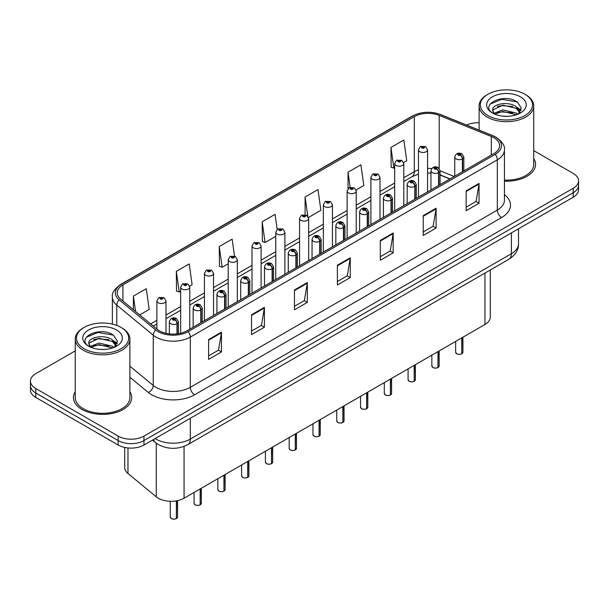 <?xml version="1.0" encoding="UTF-8"?>
<svg xmlns="http://www.w3.org/2000/svg" width="609" height="609" viewBox="0 0 609 609"><rect width="100%" height="100%" fill="white"/><g stroke="black" fill="none" stroke-linecap="round" stroke-linejoin="round"><path stroke-width="0.91" d="M449.876 178.993L440.063 175.027M490.291 270.008L490.291 317.061A18.209 10.513 180 0 1 484.954 324.498L184.055 498.215A18.209 10.513 180 0 1 156.262 496.815L127.974 473.49A18.209 10.513 180 0 1 124.685 467.461L124.685 447.44M75.257 391.694A29.141 16.824 0 0 0 73.438 397.548A29.141 16.824 0 0 0 81.971 409.446A29.141 16.824 0 0 0 113.731 413.092A29.141 16.824 0 0 0 131.719 397.548A29.141 16.824 0 0 0 129.892 391.694A29.141 16.824 0 0 1 131.719 397.548A29.141 16.824 0 0 1 113.731 413.092A29.141 16.824 0 0 1 81.971 409.446A29.141 16.824 0 0 1 73.438 397.548A29.141 16.824 0 0 1 75.257 391.694M493.891 137.725A19.427 11.213 180 0 1 499.578 145.658A19.427 11.213 180 0 1 493.891 153.582L186.887 330.832A19.427 11.213 180 0 1 157.236 329.332L120.749 299.247A19.427 11.213 180 0 1 117.233 292.815A19.427 11.213 180 0 1 122.919 284.883L414.303 116.654A19.427 11.213 180 0 1 439.188 115.398L491.296 136.469A19.427 11.213 180 0 1 493.891 137.725M495.224 136.956A21.307 12.302 0 0 0 492.376 135.579L440.261 114.507A21.307 12.302 0 0 0 412.971 115.885L121.587 284.114A21.307 12.302 0 0 0 119.204 299.872L155.691 329.956A21.307 12.302 0 0 0 188.211 331.601L495.224 154.351A21.307 12.302 0 0 0 495.224 136.956M75.257 350.868L35.786 373.66A18.209 10.513 0 0 0 30.45 381.097L30.45 390.019A18.209 10.513 0 0 0 35.786 397.449L118.199 445.034L118.199 440.573A18.209 10.513 0 0 0 143.96 440.573L573.214 192.741A18.209 10.513 0 0 0 578.55 185.311A18.209 10.513 0 0 1 573.214 192.741L143.96 440.573A18.209 10.513 0 0 1 118.199 440.573L35.786 392.988L118.199 440.573L118.199 436.113A18.209 10.513 0 0 0 143.96 436.113L573.214 188.28A18.209 10.513 0 0 0 578.55 180.85A18.209 10.513 0 0 0 573.214 173.413L533.743 150.621M30.45 385.558A18.209 10.513 0 0 0 35.786 392.988A18.209 10.513 0 0 1 30.45 385.558M208.605 339.556L208.605 359.386L221.478 351.949L221.478 332.126L208.605 339.556M208.605 355.869L218.524 350.137L221.432 332.78A4.857 2.801 -120 0 0 221.478 332.126M218.433 350.19L221.478 351.949M251.532 314.777L251.532 334.6L264.405 327.162L264.405 307.339L251.532 314.777M251.532 331.083L261.451 325.358L264.352 307.994A4.857 2.801 -120 0 0 264.405 307.339M261.36 325.404L264.405 327.162M294.459 289.991L294.459 309.821L307.332 302.384L307.332 282.553L294.459 289.991M294.459 306.297L304.371 300.572L307.279 283.215A4.857 2.801 -120 0 0 307.332 282.553M304.287 300.625L307.332 302.384M466.159 190.861L466.159 210.684L479.039 203.254L479.039 183.423L466.159 190.861M466.159 207.167L476.078 201.442L478.986 184.085A4.857 2.801 -120 0 0 479.039 183.423M475.987 201.495L479.039 203.254M423.232 215.639L423.232 235.47L436.113 228.032L436.113 208.209L423.232 215.639M423.232 231.953L433.151 226.228L436.059 208.864A4.857 2.801 -120 0 0 436.113 208.209M433.068 226.274L436.113 228.032M380.305 240.426L380.305 260.249L393.186 252.819L393.186 232.988L380.305 240.426M380.305 256.732L390.224 251.007L393.132 233.65A4.857 2.801 -120 0 0 393.186 232.988M390.141 251.06L393.186 252.819M337.378 265.212L337.378 285.035L350.259 277.597L350.259 257.774L337.378 265.212M337.378 281.518L347.297 275.793L350.205 258.429A4.857 2.801 -120 0 0 350.259 257.774M347.214 275.839L350.259 277.597M504.435 181.178A29.141 16.824 0 0 0 535.562 164.392A29.141 16.824 0 0 0 533.743 158.538A29.141 16.824 0 0 1 535.562 164.392A29.141 16.824 0 0 1 504.435 181.178M479.108 122.774A18.209 10.513 0 0 0 466.57 125.043M30.45 381.097A18.209 10.513 0 0 0 35.786 388.527L118.199 436.113M189.605 286.085L192.109 284.631L189.201 263.918L176.321 271.355L176.534 291.064M139.712 314.883L149.182 309.418L146.274 288.704L133.394 296.134L133.394 309.684M308.504 217.436L320.882 210.288L317.982 189.574L305.101 197.004L305.101 214.665M356.067 189.978L363.809 185.501L360.901 164.788L348.028 172.225L348.028 188.653M403.63 162.512L406.736 160.723L403.828 140.001L390.955 147.439L391.161 167.148M234.503 256.046L232.128 239.139L219.248 246.569L219.453 266.278M277.164 229.372L275.055 214.353L262.174 221.79L262.38 241.491M262.174 221.79L265.082 242.504L275.778 236.33M265.082 242.504L262.174 241.415M305.101 197.004L307.789 216.134M348.028 172.225L350.145 187.336M390.955 147.439L393.863 168.153L394.685 167.681M393.863 168.153L390.955 167.072M219.248 246.569L222.156 267.29L228.215 263.788M222.156 267.29L219.248 266.202M176.321 271.355L179.229 292.069L180.66 291.247M179.229 292.069L176.321 290.98M133.394 296.134L135.548 311.45M118.199 445.034A18.209 10.513 0 0 0 143.96 445.034L573.214 197.202A18.209 10.513 0 0 0 578.55 189.772L578.55 180.85M461.729 353.852C459.567 354.552 457.899 354.529 456.742 353.791L455.646 352.246A3.639 2.101 0 0 0 456.712 353.738A3.639 2.101 0 0 0 461.751 353.799L461.668 353.844A3.525 2.033 180 0 1 456.803 353.783M461.751 353.646L461.98 337.759M462.65 171.624L462.65 158.827A3.037 1.827 -122.2 0 0 460.412 155.166A1.515 0.875 0 0 0 460.366 153.955A1.515 0.875 0 0 0 458.219 153.955A1.515 0.875 0 0 0 458.219 155.196A1.515 0.875 0 0 0 460.313 155.219L458.684 154.579L459.719 154.328L460.412 155.166M460.313 155.219A3.037 1.675 62.1 0 1 462.368 158.995A4.552 2.626 180 0 1 456.072 158.911A4.552 2.626 180 0 1 454.74 157.053C455.905 153.316 458.28 152.235 461.881 153.803L463.845 157.053A4.552 2.626 180 0 1 462.65 158.827M462.368 171.784L462.368 158.995M461.751 353.799L461.751 337.888M427.571 191.873L427.571 149.844A4.552 2.626 180 0 1 424.762 152.273A4.552 2.626 180 0 1 419.799 151.702A4.552 2.626 180 0 1 418.467 149.844L420.279 146.685A3.037 1.827 57.8 0 1 421.9 146.769A1.515 0.875 0 0 0 421.946 147.987A1.515 0.875 0 0 0 424.092 147.987A1.515 0.875 0 0 0 424.092 146.746A1.515 0.875 0 0 0 421.991 146.716L423.628 147.363L422.593 147.614L422.608 147.104M421.991 146.716A3.037 1.675 -117.9 0 0 420.575 146.51A3.037 1.675 -117.9 0 0 420.438 146.602M422.57 147.599L421.9 146.769M422.593 147.614L422.57 147.127M437.947 367.585C435.785 368.278 434.118 368.262 432.961 367.524L431.865 365.979A3.639 2.101 0 0 0 432.93 367.463A3.639 2.101 0 0 0 437.97 367.531L437.886 367.577A3.525 2.033 180 0 1 433.022 367.516M437.97 367.379L438.198 351.492M438.868 185.349L438.868 172.56A3.037 1.827 -122.2 0 0 436.63 168.899A1.515 0.875 0 0 0 436.584 167.688A1.515 0.875 0 0 0 434.438 167.688A1.515 0.875 0 0 0 434.438 168.929A1.515 0.875 0 0 0 436.539 168.952L434.902 168.305L435.937 168.061L436.63 168.899M436.539 168.952A3.037 1.675 62.1 0 1 438.587 172.72A4.552 2.626 180 0 1 432.291 172.644A4.552 2.626 180 0 1 430.959 170.786C432.124 167.049 434.499 165.968 438.099 167.536L440.063 170.786A4.552 2.626 180 0 1 438.868 172.56M438.587 185.517L438.587 172.72M437.97 367.531L437.97 351.621M414.166 381.318C412.004 382.01 410.337 381.988 409.179 381.249L408.083 379.712A3.639 2.101 0 0 0 409.157 381.196A3.639 2.101 0 0 0 414.189 381.257L414.105 381.303A3.525 2.033 180 0 1 409.24 381.242M414.189 381.112L414.417 365.217M415.087 199.082L415.087 186.293A3.037 1.827 -122.2 0 0 412.849 182.624A1.515 0.875 0 0 0 412.803 181.413A1.515 0.875 0 0 0 410.656 181.413A1.515 0.875 0 0 0 410.656 182.654A1.515 0.875 0 0 0 412.757 182.685L411.121 182.038L412.156 181.787L412.849 182.624M412.757 182.685A3.037 1.675 62.1 0 1 414.805 186.453A4.552 2.626 180 0 1 408.51 186.369A4.552 2.626 180 0 1 407.177 184.512C408.342 180.782 410.717 179.693 414.318 181.269L416.282 184.512A4.552 2.626 180 0 1 415.087 186.293M414.805 199.242L414.805 186.453M414.189 381.257L414.189 365.347M390.384 395.043C388.222 395.743 386.555 395.721 385.398 394.982L384.302 393.437A3.639 2.101 0 0 0 385.375 394.921A3.639 2.101 0 0 0 390.407 394.99L390.323 395.035A3.525 2.033 180 0 1 385.459 394.975M390.407 394.838L390.635 378.95M391.305 212.807L391.305 200.018A3.037 1.827 -122.2 0 0 389.067 196.357A1.515 0.875 0 0 0 389.022 195.146A1.515 0.875 0 0 0 386.875 195.146A1.515 0.875 0 0 0 386.875 196.387A1.515 0.875 0 0 0 388.976 196.41L387.339 195.763L388.375 195.519L389.067 196.357M388.976 196.41A3.037 1.675 62.1 0 1 391.024 200.178A4.552 2.626 180 0 1 384.728 200.102A4.552 2.626 180 0 1 383.396 198.245C384.561 194.507 386.943 193.426 390.536 194.994L392.5 198.245A4.552 2.626 180 0 1 391.305 200.018M391.024 212.975L391.024 200.178M390.407 394.99L390.407 379.08M366.603 408.776C364.441 409.469 362.781 409.446 361.617 408.708L360.528 407.17A3.639 2.101 0 0 0 361.594 408.654A3.639 2.101 0 0 0 366.626 408.715L366.542 408.768A3.525 2.033 180 0 1 361.677 408.708M366.626 408.57L366.854 392.683M367.524 226.54L367.524 213.751A3.037 1.827 -122.2 0 0 365.286 210.09A1.515 0.875 0 0 0 365.24 208.879A1.515 0.875 0 0 0 363.093 208.879A1.515 0.875 0 0 0 363.093 210.113A1.515 0.875 0 0 0 365.194 210.143L363.558 209.496L364.593 209.245L365.286 210.09M365.194 210.143A3.037 1.675 62.1 0 1 367.242 213.911A4.552 2.626 180 0 1 360.947 213.835A4.552 2.626 180 0 1 359.614 211.97C360.779 208.24 363.162 207.159 366.755 208.727L368.719 211.97A4.552 2.626 180 0 1 367.524 213.751M367.242 226.7L367.242 213.911M366.626 408.715L366.626 392.813M403.79 205.606L403.79 163.57A4.552 2.626 180 0 1 400.981 165.998A4.552 2.626 180 0 1 396.017 165.435A4.552 2.626 180 0 1 394.685 163.57L396.497 160.411A3.037 1.827 57.8 0 1 398.119 160.502A1.515 0.875 0 0 0 398.164 161.712A1.515 0.875 0 0 0 400.311 161.712A1.515 0.875 0 0 0 400.311 160.471A1.515 0.875 0 0 0 398.21 160.449L399.664 160.845L398.811 161.339L398.826 160.837M398.21 160.449A3.037 1.675 -117.9 0 0 396.794 160.243A3.037 1.675 -117.9 0 0 396.657 160.327M398.788 161.332L398.119 160.502M398.811 161.339L398.788 160.86M380.008 219.331L380.008 177.303A4.552 2.626 180 0 1 377.199 179.731A4.552 2.626 180 0 1 372.236 179.16A4.552 2.626 180 0 1 370.904 177.303L372.723 174.144A3.037 1.827 57.8 0 1 374.337 174.235A1.515 0.875 0 0 0 374.383 175.445A1.515 0.875 0 0 0 376.529 175.445A1.515 0.875 0 0 0 376.529 174.204A1.515 0.875 0 0 0 374.428 174.182L376.065 174.821L375.03 175.072L375.045 174.562M374.428 174.182A3.037 1.675 -117.9 0 0 373.012 173.976A3.037 1.675 -117.9 0 0 372.875 174.06M375.007 175.057L374.337 174.235M375.03 175.072L375.007 174.585M356.227 233.064L356.227 191.036A4.552 2.626 180 0 1 353.418 193.464A4.552 2.626 180 0 1 348.455 192.893A4.552 2.626 180 0 1 347.122 191.036L348.942 187.869A3.037 1.827 57.8 0 1 350.556 187.96A1.515 0.875 0 0 0 350.601 189.171A1.515 0.875 0 0 0 352.748 189.171A1.515 0.875 0 0 0 352.748 187.937A1.515 0.875 0 0 0 350.647 187.907L352.284 188.554L351.248 188.805L350.556 187.96M351.264 188.813L351.264 188.295M350.647 187.907A3.037 1.675 -117.9 0 0 349.231 187.701A3.037 1.675 -117.9 0 0 349.094 187.793M351.248 188.805L351.226 188.318M507.731 116.311L503.11 116.174M517.734 114.286L516.127 113L502.874 109.902L494.036 113.274M494.843 114.119L502.874 111.477L516.417 114.774M520.071 112.155L516.127 106.704C507.891 100.561 490.938 104.352 492.75 110.564A13.725 7.925 0 0 0 494.965 114.233M492.696 109.955L494.173 113.883M492.788 110.754L493.168 109.734L502.874 105.182L516.127 108.28L519.759 112.558M487.969 115.565A26.103 15.073 0 0 0 524.882 115.565A26.103 15.073 0 0 0 524.882 94.258A26.103 15.073 0 0 0 524.882 94.25L525.742 94.753A27.321 15.773 0 0 1 533.743 105.905A27.321 15.773 0 0 1 516.874 120.475A27.321 15.773 0 0 1 487.109 117.057A27.321 15.773 0 0 1 479.108 105.905A27.321 15.773 0 0 1 487.109 94.753L487.961 94.258A26.103 15.073 0 0 0 487.969 115.565M504.435 180.119A27.321 15.773 0 0 0 533.743 164.392L533.743 105.905M518.198 114.096L521.304 108.006L517.376 102.099C503.491 92.111 478.811 105.266 493.062 113.335L493.77 113.769M520.421 96.831A19.793 11.426 0 0 0 492.43 96.831A19.793 11.426 0 0 0 492.43 112.992A19.793 11.426 0 0 0 520.421 112.992A19.793 11.426 0 0 0 520.421 96.831M525.742 94.753L524.882 94.258A26.103 15.073 0 0 0 487.961 94.258M517.071 107.405L521.083 110.084M490.169 104.086L501.793 99.313L517.11 101.916M497.431 106.4L501.793 105.608L512.725 106.545M518.716 109.102L520.87 110.686M497.431 112.695L501.793 111.904L512.725 112.84M103.888 349.475L99.259 349.338M113.883 347.45L112.284 346.163L99.023 343.057L90.185 346.43M91 347.282L99.023 344.633L112.574 347.937M116.22 345.311L112.284 339.868C104.04 333.717 87.095 337.515 88.906 343.72A13.725 7.925 0 0 0 91.122 347.389M88.853 343.118L90.322 347.046M88.937 343.918L89.317 342.89L99.023 338.338L112.284 341.436L115.916 345.722M84.118 348.729A26.103 15.073 0 0 0 121.031 348.729A26.103 15.073 0 0 0 121.039 327.414A26.103 15.073 0 0 0 121.031 327.414L121.891 327.908A27.321 15.773 0 0 1 129.892 339.061A27.321 15.773 0 0 1 113.03 353.631A27.321 15.773 0 0 1 83.258 350.213A27.321 15.773 0 0 1 75.257 339.061A27.321 15.773 0 0 1 83.258 327.908L84.118 327.414A26.103 15.073 0 0 0 84.118 348.729M75.257 339.061L75.257 397.548A27.321 15.773 0 0 0 83.258 408.7A27.321 15.773 0 0 0 113.03 412.118A27.321 15.773 0 0 0 129.892 397.548L129.892 339.061M114.355 347.252L117.453 341.169L113.533 335.254C99.648 325.275 74.968 338.429 89.219 346.491L89.919 346.924M116.57 329.987A19.793 11.426 0 0 0 88.579 329.987A19.793 11.426 0 0 0 88.579 346.148A19.793 11.426 0 0 0 116.57 346.148A19.793 11.426 0 0 0 116.57 329.987M121.891 327.908L121.039 327.414A26.103 15.073 0 0 0 84.118 327.414M113.221 340.56L117.233 343.248M86.318 337.241L97.942 332.468L113.266 335.072M93.58 339.556L97.942 338.764L108.882 339.7M114.865 342.258L117.027 343.849M93.58 345.851L97.942 345.059L108.882 345.996M342.821 422.501C340.659 423.202 339 423.179 337.835 422.44L336.747 420.895A3.639 2.101 0 0 0 337.812 422.387A3.639 2.101 0 0 0 342.844 422.448L342.768 422.494A3.525 2.033 180 0 1 337.896 422.433M342.844 422.296L343.073 406.409M343.742 240.273L343.742 227.477A3.037 1.827 -122.2 0 0 341.504 223.815A1.515 0.875 0 0 0 341.459 222.605A1.515 0.875 0 0 0 339.312 222.605A1.515 0.875 0 0 0 339.312 223.846A1.515 0.875 0 0 0 341.413 223.868L339.776 223.221L340.812 222.978L341.504 223.815M341.413 223.868A3.037 1.675 62.1 0 1 343.461 227.644A4.552 2.626 180 0 1 337.165 227.56A4.552 2.626 180 0 1 335.833 225.703C336.998 221.965 339.38 220.884 342.974 222.452L344.938 225.703A4.552 2.626 180 0 1 343.742 227.477M343.461 240.433L343.461 227.644M342.844 422.448L342.844 406.538M319.04 436.234C316.878 436.927 315.218 436.912 314.054 436.173L312.965 434.628A3.639 2.101 0 0 0 314.031 436.113A3.639 2.101 0 0 0 319.063 436.181L318.987 436.227A3.525 2.033 180 0 1 314.115 436.166M319.063 436.029L319.291 420.141M319.961 253.999L319.961 241.21A3.037 1.827 -122.2 0 0 317.723 237.548A1.515 0.875 0 0 0 317.677 236.338A1.515 0.875 0 0 0 315.531 236.338A1.515 0.875 0 0 0 315.531 237.571A1.515 0.875 0 0 0 317.632 237.601L315.995 236.954L317.038 236.711L317.723 237.548M317.632 237.601A3.037 1.675 62.1 0 1 319.679 241.37A4.552 2.626 180 0 1 313.384 241.293A4.552 2.626 180 0 1 312.052 239.436C313.216 235.698 315.599 234.617 319.192 236.185L321.156 239.436A4.552 2.626 180 0 1 319.961 241.21M319.679 254.166L319.679 241.37M319.063 436.181L319.063 420.271M295.258 449.96C293.096 450.66 291.437 450.637 290.272 449.899L289.184 448.353A3.639 2.101 0 0 0 290.249 449.845A3.639 2.101 0 0 0 295.281 449.906L295.205 449.952A3.525 2.033 180 0 1 290.333 449.891M295.281 449.754L295.51 433.867M296.18 267.732L296.18 254.943A3.037 1.827 -122.2 0 0 293.941 251.273A1.515 0.875 0 0 0 293.896 250.063A1.515 0.875 0 0 0 291.749 250.063A1.515 0.875 0 0 0 291.749 251.304A1.515 0.875 0 0 0 293.85 251.334L292.213 250.687L293.256 250.436L293.941 251.273M293.85 251.334A3.037 1.675 62.1 0 1 295.898 255.102A4.552 2.626 180 0 1 289.602 255.019A4.552 2.626 180 0 1 288.27 253.161C289.435 249.431 291.818 248.343 295.418 249.918L297.375 253.161A4.552 2.626 180 0 1 296.18 254.943M295.898 267.891L295.898 255.102M295.281 449.906L295.281 433.996M332.445 246.79L332.445 204.761A4.552 2.626 180 0 1 329.636 207.189A4.552 2.626 180 0 1 324.673 206.618A4.552 2.626 180 0 1 323.341 204.761L325.16 201.602A3.037 1.827 57.8 0 1 326.774 201.693A1.515 0.875 0 0 0 326.82 202.904A1.515 0.875 0 0 0 328.967 202.904A1.515 0.875 0 0 0 328.967 201.663A1.515 0.875 0 0 0 326.866 201.64L328.502 202.287L327.467 202.531L326.774 201.693M327.482 202.538L327.482 202.028M326.866 201.64A3.037 1.675 -117.9 0 0 325.45 201.434A3.037 1.675 -117.9 0 0 325.313 201.518M327.467 202.531L327.444 202.043M308.664 260.523L308.664 218.494A4.552 2.626 180 0 1 305.855 220.922A4.552 2.626 180 0 1 300.892 220.351A4.552 2.626 180 0 1 299.559 218.494L301.379 215.335A3.037 1.827 57.8 0 1 302.993 215.419A1.515 0.875 0 0 0 303.038 216.637A1.515 0.875 0 0 0 305.185 216.637A1.515 0.875 0 0 0 305.185 215.396A1.515 0.875 0 0 0 303.092 215.365L304.546 215.769L303.685 216.264L303.701 215.753M303.092 215.365A3.037 1.675 -117.9 0 0 301.668 215.16A3.037 1.675 -117.9 0 0 301.539 215.251M303.663 216.248L302.993 215.419M303.685 216.264L303.663 215.776M284.883 274.248L284.883 232.219A4.552 2.626 180 0 1 282.074 234.648A4.552 2.626 180 0 1 277.11 234.077A4.552 2.626 180 0 1 275.778 232.219L277.597 229.06A3.037 1.827 57.8 0 1 279.211 229.151A1.515 0.875 0 0 0 279.257 230.362A1.515 0.875 0 0 0 281.404 230.362A1.515 0.875 0 0 0 281.404 229.121A1.515 0.875 0 0 0 279.31 229.098L280.939 229.745L279.904 229.989L279.211 229.151M279.919 230.004L279.919 229.486M279.31 229.098A3.037 1.675 -117.9 0 0 277.887 228.893A3.037 1.675 -117.9 0 0 277.757 228.976M279.889 229.981L279.889 229.509M271.477 463.693C269.315 464.393 267.656 464.37 266.491 463.632L265.402 462.086A3.639 2.101 0 0 0 266.468 463.571A3.639 2.101 0 0 0 271.507 463.639L271.424 463.685A3.525 2.033 180 0 1 266.552 463.624M271.507 463.487L271.728 447.6M272.398 281.457L272.398 268.668A3.037 1.827 -122.2 0 0 270.16 265.006A1.515 0.875 0 0 0 270.114 263.796A1.515 0.875 0 0 0 267.968 263.796A1.515 0.875 0 0 0 267.968 265.037A1.515 0.875 0 0 0 270.069 265.06L268.44 264.413L269.475 264.169L270.16 265.006M270.069 265.06A3.037 1.675 62.1 0 1 272.116 268.828A4.552 2.626 180 0 1 265.821 268.752A4.552 2.626 180 0 1 264.489 266.894C265.653 263.157 268.036 262.076 271.637 263.644L273.593 266.894A4.552 2.626 180 0 1 272.398 268.668M272.116 281.624L272.116 268.828M271.507 463.639L271.507 447.729M247.696 477.426C245.534 478.118 243.874 478.095 242.709 477.357L241.621 475.819A3.639 2.101 0 0 0 242.686 477.304A3.639 2.101 0 0 0 247.726 477.365L247.642 477.418A3.525 2.033 180 0 1 242.77 477.349M247.726 477.22L247.947 461.325M248.617 295.19L248.617 282.401A3.037 1.827 -122.2 0 0 246.379 278.739A1.515 0.875 0 0 0 246.333 277.521A1.515 0.875 0 0 0 244.186 277.521A1.515 0.875 0 0 0 244.186 278.762A1.515 0.875 0 0 0 246.287 278.793L244.658 278.146L245.693 277.894L246.379 278.739M246.287 278.793A3.037 1.675 62.1 0 1 248.335 282.561A4.552 2.626 180 0 1 242.039 282.485A4.552 2.626 180 0 1 240.707 280.62C241.872 276.889 244.255 275.801 247.855 277.377L249.812 280.62A4.552 2.626 180 0 1 248.617 282.401M248.335 295.35L248.335 282.561M247.726 477.365L247.726 461.462M223.914 491.151C221.752 491.851 220.093 491.828 218.928 491.09L217.839 489.545A3.639 2.101 0 0 0 218.905 491.037A3.639 2.101 0 0 0 223.945 491.098L223.861 491.143A3.525 2.033 180 0 1 218.989 491.082M223.945 490.945L224.165 475.058M224.835 308.923L224.835 296.126A3.037 1.827 -122.2 0 0 222.597 292.465A1.515 0.875 0 0 0 222.551 291.254A1.515 0.875 0 0 0 220.405 291.254A1.515 0.875 0 0 0 220.405 292.495A1.515 0.875 0 0 0 222.506 292.518L220.877 291.871L221.912 291.627L222.597 292.465M222.506 292.518A3.037 1.675 62.1 0 1 224.561 296.294A4.552 2.626 180 0 1 218.266 296.21A4.552 2.626 180 0 1 216.926 294.353C218.091 290.615 220.473 289.534 224.074 291.102L226.038 294.353A4.552 2.626 180 0 1 224.835 296.126M224.561 309.083L224.561 296.294M223.945 491.098L223.945 475.187M200.133 504.884C197.971 505.577 196.311 505.554 195.146 504.815L194.058 503.278A3.639 2.101 0 0 0 195.124 504.762A3.639 2.101 0 0 0 200.163 504.823L200.079 504.876A3.525 2.033 180 0 1 195.207 504.815M200.163 504.678L200.384 488.791M201.054 322.648L201.054 309.859A3.037 1.827 -122.2 0 0 198.816 306.198A1.515 0.875 0 0 0 198.77 304.987A1.515 0.875 0 0 0 196.631 304.987A1.515 0.875 0 0 0 196.631 306.22A1.515 0.875 0 0 0 198.724 306.251L197.095 305.604L198.131 305.353L198.816 306.198M198.724 306.251A3.037 1.675 62.1 0 1 200.78 310.019A4.552 2.626 180 0 1 194.484 309.943A4.552 2.626 180 0 1 193.144 308.085C194.309 304.348 196.692 303.267 200.292 304.835L202.257 308.085A4.552 2.626 180 0 1 201.054 309.859M200.78 322.808L200.78 310.019M200.163 504.823L200.163 488.92M176.359 518.609C174.189 519.31 172.53 519.287 171.373 518.548L170.276 517.003A3.639 2.101 0 0 0 171.342 518.495A3.639 2.101 0 0 0 176.382 518.556L176.298 518.602A3.525 2.033 180 0 1 171.433 518.541M176.382 518.404L176.602 500.819M177.28 333.861L177.28 323.585A3.037 1.827 -122.2 0 0 175.042 319.923A1.515 0.875 0 0 0 174.996 318.713A1.515 0.875 0 0 0 172.849 318.713A1.515 0.875 0 0 0 172.849 319.953A1.515 0.875 0 0 0 174.943 319.976L173.314 319.337L174.349 319.086L175.042 319.923M174.943 319.976A3.037 1.675 62.1 0 1 176.998 323.752A4.552 2.626 180 0 1 170.703 323.668A4.552 2.626 180 0 1 169.363 321.811C170.528 318.073 172.91 316.992 176.511 318.56L178.475 321.811A4.552 2.626 180 0 1 177.28 323.585M176.998 333.892L176.998 323.752M176.382 518.556L176.382 500.857M261.101 287.981L261.101 245.952A4.552 2.626 180 0 1 258.292 248.381A4.552 2.626 180 0 1 253.329 247.81A4.552 2.626 180 0 1 251.997 245.952L253.816 242.793A3.037 1.827 57.8 0 1 255.43 242.884A1.515 0.875 0 0 0 255.476 244.095A1.515 0.875 0 0 0 257.622 244.095A1.515 0.875 0 0 0 257.622 242.854A1.515 0.875 0 0 0 255.529 242.824L257.158 243.471L256.123 243.722L255.43 242.884M256.145 243.729L256.145 243.212M255.529 242.824A3.037 1.675 -117.9 0 0 254.105 242.626A3.037 1.675 -117.9 0 0 253.976 242.709M256.123 243.722L256.107 243.235M237.327 301.714L237.327 259.678A4.552 2.626 180 0 1 234.511 262.106A4.552 2.626 180 0 1 229.555 261.543A4.552 2.626 180 0 1 228.215 259.678L230.035 256.518A3.037 1.827 57.8 0 1 231.648 256.61A1.515 0.875 0 0 0 231.694 257.82A1.515 0.875 0 0 0 233.841 257.82A1.515 0.875 0 0 0 233.841 256.579A1.515 0.875 0 0 0 231.747 256.556L233.376 257.204L232.341 257.447L231.648 256.61M232.364 257.462L232.364 256.945M231.747 256.556A3.037 1.675 -117.9 0 0 230.324 256.351A3.037 1.675 -117.9 0 0 230.194 256.435M232.341 257.447L232.326 256.968M213.546 315.439L213.546 273.411A4.552 2.626 180 0 1 210.729 275.839A4.552 2.626 180 0 1 205.773 275.268A4.552 2.626 180 0 1 204.434 273.411L206.253 270.251A3.037 1.827 57.8 0 1 207.875 270.343A1.515 0.875 0 0 0 207.92 271.553A1.515 0.875 0 0 0 210.059 271.553A1.515 0.875 0 0 0 210.059 270.312A1.515 0.875 0 0 0 207.966 270.289L209.595 270.929L208.56 271.18L207.875 270.343M208.582 271.188L208.582 270.678M207.966 270.289A3.037 1.675 -117.9 0 0 206.542 270.084A3.037 1.675 -117.9 0 0 206.413 270.168M208.544 271.172L208.544 270.693M189.764 329.172L189.764 287.143A4.552 2.626 180 0 1 186.948 289.572A4.552 2.626 180 0 1 181.992 289.001A4.552 2.626 180 0 1 180.66 287.143L182.472 283.977A3.037 1.827 57.8 0 1 184.093 284.068A1.515 0.875 0 0 0 184.139 285.278A1.515 0.875 0 0 0 186.285 285.278A1.515 0.875 0 0 0 186.285 284.045A1.515 0.875 0 0 0 184.184 284.015L185.814 284.662L184.778 284.913L184.093 284.068M184.801 284.921L184.801 284.403M184.184 284.015A3.037 1.675 -117.9 0 0 182.761 283.809A3.037 1.675 -117.9 0 0 182.631 283.901M184.763 284.898L184.763 284.426M165.983 333.329L165.983 300.869A4.552 2.626 180 0 1 163.174 303.297A4.552 2.626 180 0 1 158.211 302.726A4.552 2.626 180 0 1 156.878 300.869L158.69 297.71A3.037 1.827 57.8 0 1 160.312 297.801A1.515 0.875 0 0 0 160.357 299.011A1.515 0.875 0 0 0 162.504 299.011A1.515 0.875 0 0 0 162.504 297.771A1.515 0.875 0 0 0 160.403 297.748L161.857 298.144L160.997 298.638L161.02 298.136M160.403 297.748A3.037 1.675 -117.9 0 0 158.987 297.542A3.037 1.675 -117.9 0 0 158.85 297.626M160.982 298.631L160.312 297.801M160.997 298.638L160.982 298.159M484.954 273.083L484.954 324.498M127.974 447.958L127.974 473.49M156.262 443.177L156.262 496.815M184.055 446.405L184.055 498.215M504.435 194.621A30.351 17.524 180 0 1 501.618 217.527L194.614 394.777A6.067 3.502 60 0 1 190.32 387.339L497.325 210.09A24.284 14.022 0 0 0 504.435 200.178L504.435 149.921A24.284 14.022 180 0 1 497.325 159.832A6.067 3.502 -120 0 0 495.224 154.351M194.614 394.777A30.351 17.524 180 0 1 151.687 394.777A30.351 17.524 180 0 1 148.284 392.432L129.892 377.276M155.691 329.956A6.067 4.057 129.5 0 0 153.255 335.209L153.255 385.467A24.284 14.022 0 0 0 155.98 387.339A24.284 14.022 0 0 0 190.32 387.339L190.32 337.082A24.284 14.022 180 0 1 153.255 335.209L116.768 305.117A24.284 14.022 180 0 1 112.376 297.078L112.376 324.102M504.435 149.921C505.226 146.091 502.44 141.867 496.069 137.223L492.871 135.678A6.067 2.839 112 0 0 492.376 135.579M492.871 135.678L440.764 114.606C430.708 111.051 421.162 111.569 412.126 116.159A6.067 3.502 60 0 1 412.971 115.885M121.587 284.114A6.067 3.502 -120 0 0 120.742 284.388C114.37 289.039 111.576 293.264 112.376 297.078M119.204 299.872A6.067 4.057 129.5 0 0 116.768 305.117L116.768 325.419M440.764 114.606A6.067 2.839 112 0 0 440.261 114.507M188.211 331.601A6.067 3.502 60 0 1 190.32 337.082L497.325 159.832L497.325 210.09A6.067 3.502 60 0 0 501.618 217.527M143.96 436.113L143.96 445.034M573.214 188.28L573.214 197.202M35.786 388.527L35.786 397.449M129.892 366.207L153.255 385.467A6.067 4.057 -50.5 0 1 148.284 392.432M122.919 284.883L122.919 301.044M491.296 136.469L491.296 155.082M439.188 115.398L439.188 168.434M454.207 176.496L440.063 170.771L440.063 184.664M431.705 168.594A19.427 11.213 0 0 0 427.571 168.396M418.467 169.85A19.427 11.213 0 0 0 414.303 171.677L403.79 177.744M414.303 116.654L414.303 171.677A10.924 6.311 60 0 1 412.042 176.679L403.79 181.444M394.685 183.005L380.008 191.477M370.904 196.737L356.227 205.21M347.122 210.463L332.445 218.936M323.341 224.196L308.664 232.668M299.559 237.921L284.883 246.394M275.778 251.654L261.101 260.127M251.997 265.387L237.327 273.852M228.215 279.112L213.546 287.585M204.434 292.845L189.764 301.318M180.66 306.571L165.983 315.043M156.878 320.304L150.644 323.904M450.051 178.894L441.358 175.384A10.924 5.116 -68 0 1 440.063 174.25M337.378 265.836L350.205 258.429M380.305 241.05L393.132 233.65M423.232 216.271L436.059 208.864M466.159 191.485L478.986 184.085M294.459 290.622L307.279 283.215M251.532 315.401L264.352 307.994M208.605 340.187L221.432 332.78M155.143 438.579A24.284 14.022 0 0 0 155.98 439.089A24.284 14.022 0 0 0 190.32 439.089L511.4 253.709A24.284 14.022 0 0 0 518.518 243.798C518.693 249.819 515.48 254.981 508.888 259.267L187.8 444.646A12.142 7.011 60 0 0 190.32 439.089L190.32 418.269M511.4 232.889L511.4 253.709A12.142 7.011 60 0 1 508.888 259.267M153.552 439.492A12.142 8.123 129.5 0 0 155.478 442.56L152.494 440.101M461.98 353.669A3.639 2.101 0 0 0 462.931 352.246L462.931 337.211M438.198 367.402A3.639 2.101 0 0 0 439.15 365.979L439.15 350.936M414.417 381.127A3.639 2.101 0 0 0 415.368 379.712L415.368 364.669M390.635 394.86A3.639 2.101 0 0 0 391.587 393.437L391.587 378.395M366.854 408.586A3.639 2.101 0 0 0 367.806 407.17L367.806 392.127M343.073 422.319A3.639 2.101 0 0 0 344.032 420.895L344.032 405.86M319.291 436.044A3.639 2.101 0 0 0 320.25 434.628L320.25 419.586M295.51 449.777A3.639 2.101 0 0 0 296.469 448.353L296.469 433.319M271.728 463.51A3.639 2.101 0 0 0 272.687 462.086L272.687 447.044M247.947 477.235A3.639 2.101 0 0 0 248.906 475.819L248.906 460.777M224.165 490.968A3.639 2.101 0 0 0 225.124 489.545L225.124 474.502M200.384 504.694A3.639 2.101 0 0 0 201.343 503.278L201.343 488.235M176.602 518.426A3.639 2.101 0 0 0 177.562 517.003L177.562 500.628M412.126 116.159L120.742 284.388M441.358 175.384L440.063 174.897M430.959 173.116L427.571 173.009M418.467 174.166L412.042 176.679M394.685 186.697L380.008 195.169M370.904 200.43L356.227 208.902M347.122 214.162L332.445 222.635M323.341 227.888L308.664 236.361M299.559 241.621L284.883 250.093M275.778 255.346L261.101 263.819M251.997 269.079L237.327 277.552M228.215 282.812L213.546 291.285M204.434 296.537L189.764 305.01M180.66 310.27L165.983 318.743M156.878 323.996L153.278 326.074M187.8 444.646C178.034 449.556 168.259 449.556 158.492 444.646L155.478 442.56M518.518 243.798L518.518 228.786M455.646 352.246L455.646 341.413M454.74 176.191L454.74 157.053M463.845 170.931L463.845 157.053M462.931 352.246L461.949 353.722M427.571 149.844L425.607 146.594L420.575 146.51M418.467 197.133L418.467 149.844M431.865 365.979L431.865 355.146M430.959 189.917L430.959 170.786M439.15 365.979L438.168 367.455M408.083 379.712L408.083 368.871M407.177 203.65L407.177 184.512M416.282 198.389L416.282 184.512M415.368 379.712L414.386 381.181M384.302 393.437L384.302 382.604M383.396 217.375L383.396 198.245M392.5 212.122L392.5 198.245M391.587 393.437L390.605 394.914M360.528 407.17L360.528 396.33M359.614 231.108L359.614 211.97M368.719 225.848L368.719 211.97M367.806 407.17L366.831 408.647M403.79 163.57L401.826 160.327L396.794 160.243M394.685 210.859L394.685 163.57M380.008 177.303L378.044 174.052L373.012 173.976M370.904 224.592L370.904 177.303M356.227 191.036L354.263 187.785L349.231 187.701M347.122 238.317L347.122 191.036M479.108 130.113L479.108 105.905M336.747 420.895L336.747 410.063M335.833 244.841L335.833 225.703M344.938 239.581L344.938 225.703M344.032 420.895L343.05 422.372M312.965 434.628L312.965 423.795M312.052 258.566L312.052 239.436M321.156 253.314L321.156 239.436M320.25 434.628L319.268 436.105M289.184 448.353L289.184 437.521M288.27 272.299L288.27 253.161M297.375 267.039L297.375 253.161M296.469 448.353L295.487 449.83M332.445 204.761L330.489 201.51L325.45 201.434M323.341 252.05L323.341 204.761M308.664 218.494L306.708 215.243L301.668 215.16M299.559 265.783L299.559 218.494M284.883 232.219L282.926 228.976L277.887 228.893M275.778 279.508L275.778 232.219M265.402 462.086L265.402 451.254M264.489 286.024L264.489 266.894M273.593 280.772L273.593 266.894M272.687 462.086L271.705 463.563M241.621 475.819L241.621 464.979M240.707 299.757L240.707 280.62M249.812 294.497L249.812 280.62M248.906 475.819L247.924 477.296M217.839 489.545L217.839 478.712M216.926 313.483L216.926 294.353M226.038 308.23L226.038 294.353M225.124 489.545L224.142 491.021M194.058 503.278L194.058 492.445M193.144 327.216L193.144 308.085M202.257 321.955L202.257 308.085M201.343 503.278L200.361 504.754M170.276 517.003L170.276 501.283M169.363 333.907L169.363 321.811M178.475 333.686L178.475 321.811M177.562 517.003L176.58 518.48M261.101 245.952L259.145 242.702L254.105 242.626M251.997 293.241L251.997 245.952M237.327 259.678L235.363 256.435L230.324 256.351M228.215 306.966L228.215 259.678M213.546 273.411L211.582 270.16L206.542 270.084M204.434 320.699L204.434 273.411M189.764 287.143L187.8 283.893L182.761 283.809M180.66 333.245L180.66 287.143M165.983 300.869L164.019 297.618L158.987 297.542M156.878 329.043L156.878 300.869"/></g></svg>
